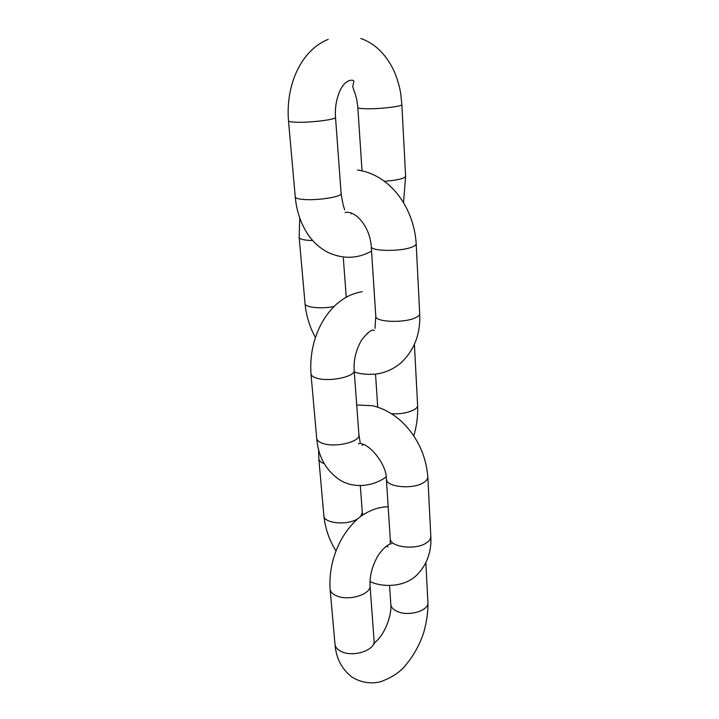 <?xml version="1.0" encoding="UTF-8"?>
<svg xmlns="http://www.w3.org/2000/svg" width="719" height="719" viewBox="0 0 719 719"><rect width="100%" height="100%" fill="white"/><g stroke="black" fill="none" stroke-linecap="round" stroke-linejoin="round"><path stroke-width="1.08" d="M360.803 38.475L360.803 38.475C374.878 43.446 385.887 54.132 393.823 70.525C398.11 80.24 400.186 89.866 400.663 93.326L401.867 104.552C402.901 106.403 378.715 109.216 365.441 108.749C360.534 108.596 357.99 108.183 357.828 107.49C357.073 100.211 355.797 94.62 353.991 90.72L352.741 86.756L353.658 82.173C355.617 79.279 345.875 77.886 340.231 90.226C336.411 98.584 334.838 107.625 335.512 117.377C336.753 119.543 309.395 122.895 295.59 122.212C291.015 122.014 288.652 121.556 288.499 120.837L295.257 196.943C295.446 198.067 297.783 198.866 302.268 199.352C315.812 200.952 342.424 196.862 341.121 193.474C342.19 200.96 343.385 206.398 344.725 209.786M403.512 202.596L405.624 176.29C404.527 178.555 397.463 180.226 384.44 181.305M357.46 170.026C390.372 174.609 413.991 207.908 416.193 243.795C416.211 245.008 414.575 246.186 411.286 247.345C399.351 251.83 370.438 251.201 371.265 246.581L375.794 316.315C375.066 322.013 403.332 323.316 414.944 317.996C418.134 316.621 419.716 315.192 419.689 313.7C420.642 333.859 414.351 350.288 400.816 363.005C392.844 369.566 384.072 373.296 374.491 374.204C365.746 374.599 359.006 373.826 354.278 371.903M312.675 240.541C304.236 240.335 299.733 239.274 299.158 237.342L299.724 218.001M333.949 306.555C321.078 309.161 304.82 307.417 305.036 303.58L299.158 237.342M374.32 330.542C372.253 328.835 368.038 331.971 361.648 339.943C356.031 349.704 353.541 359.851 354.161 370.384C355.59 376.379 330.704 382.005 317.78 378.455C313.502 377.367 311.237 375.83 310.985 373.871L316.702 438.284C316.989 440.522 319.227 442.293 323.424 443.587C336.106 447.784 360.372 441.655 358.916 434.797L360.165 442.419M414.288 344.698L414.027 345.264M413.767 435.831C416.795 425.729 418.072 415.537 417.595 405.264C418.332 410.019 404.051 414.737 391.567 413.722M324.215 463.674C320.845 462.416 319.047 460.789 318.814 458.785L323.865 515.721C323.658 523.351 347.106 525.661 357.55 518.911L357.936 518.678M356.714 404.977L372.622 405.75C382.832 408.185 392.34 413.299 401.148 421.1C416.975 436.217 425.873 454.776 427.832 476.778C427.895 478.881 426.43 480.849 423.446 482.674C412.607 489.765 385.86 487.042 386.373 479.052C387.029 464.321 367.831 441.178 358.314 443.713M427.832 476.778L430.816 536.365C430.879 538.666 429.459 540.805 426.547 542.782C415.986 550.457 389.806 547.258 390.237 538.504L386.373 479.052M360.3 485.577L362.304 512.449L360.623 516.494M391.738 543.744C388.557 543.133 379.551 551.473 376.217 559.031C371.786 567.758 369.719 576.593 370.024 585.536C371.561 594.236 348.742 601.417 336.609 595.853C332.6 594.128 330.425 591.845 330.093 589.005C329.05 570.661 333.283 553.333 342.783 537.003C346.801 530.487 351.339 524.834 356.399 520.044C361.648 514.723 374.914 506.697 388.17 506.769M374.473 643.865L374.096 640.764C375.66 650.075 353.362 657.597 341.444 651.576C337.49 649.706 335.351 647.253 335 644.215L330.093 589.005M374.338 642.894C384.746 635.272 391.945 615.078 390.821 604.436C391.118 607.402 393.383 609.784 397.616 611.59C409.048 616.713 429.099 610.548 427.913 602.45L425.837 562.698M405.624 176.29L401.867 104.552M295.257 196.943C296.507 211.018 300.776 223.582 308.065 234.655C313.601 242.636 320.458 248.648 328.628 252.711C343.43 259.289 357.738 258.759 371.561 251.111M335.512 117.377L341.121 193.474M288.499 120.837C285.551 85.255 300.875 50.312 328.179 39.374M362.034 170.825L357.828 107.49M351.007 213.894L351.672 213.318M346.252 297.163L343.331 258.067M367.265 333.265L367.858 333.481M416.193 243.795L419.689 313.7M345.03 212.536C355.258 209.858 370.033 226.647 371.265 246.581M375.003 328.322L375.794 316.315M305.036 303.58C306.195 315.605 309.646 326.92 315.398 337.517M417.595 405.264L414.414 344.41M316.702 438.284C318.166 456.592 325.887 470.496 339.862 479.986C354.647 489.208 373.862 485.99 386.166 476.94M354.161 370.384L358.916 434.797M310.985 373.871C309.727 354.755 313.7 337.121 322.885 320.962C326.812 314.509 331.333 308.927 336.447 304.2C344.059 298.061 349.218 294.368 362.223 291.608M377.727 407.125L375.534 374.204M362.079 445.474L363.401 444.549M318.616 449.582L318.814 458.785M430.816 536.365C431.553 547.725 428.83 562.303 418.215 573.546C406.424 587.189 383.272 587.908 369.97 581.536M335.98 550.979C329.158 539.879 325.123 528.132 323.865 515.721M390.237 538.504L390.21 543.222M387.927 546.817L386.121 546.314M362.61 515.047L362.304 512.449M427.913 602.45C428.353 614.61 424.983 629.79 422.368 636.396C418.404 646.902 413.092 656.177 406.433 664.212C400.816 671.699 392.071 677.586 380.189 681.873C370.429 684.084 361.073 682.529 352.103 677.19C341.723 669.155 336.025 658.164 335 644.215M389.563 585.572L390.821 604.436M374.096 640.764L370.024 585.536"/></g></svg>
